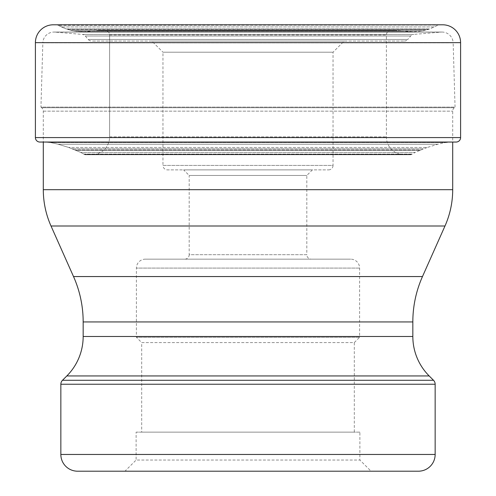 <?xml version="1.0" encoding="UTF-8"?>
<svg xmlns="http://www.w3.org/2000/svg" width="496" height="496" viewBox="0 0 496 496"><rect width="100%" height="100%" fill="white"/><g stroke="black" fill="none" stroke-linecap="round" stroke-linejoin="round"><path stroke-width="0.37" stroke-dasharray="2.48 1.86" d="M451.844 142.048L445.34 142.544L50.66 142.544L445.34 142.544L437.906 144.212L427.273 147.461L68.727 147.461L427.273 147.461L421.036 149.922L74.964 149.922L421.036 149.922L420.149 150.331L75.851 150.331L420.149 150.331L415.257 152.408L80.743 152.408L415.257 152.408L411.537 154.448L84.463 154.448L411.537 154.448A2.232 2.232 0 0 1 410.428 154.74L85.572 154.74A2.232 2.232 0 0 1 84.463 154.448L80.743 152.408L68.727 147.461L58.094 144.212L50.66 142.544L44.156 142.048L451.844 142.048L44.156 142.048L50.66 142.544L58.094 144.212L68.727 147.461L80.743 152.408L84.463 154.448A2.232 2.232 0 0 0 85.572 154.74L91.748 154.74A17.856 17.856 0 0 0 109.604 136.884L109.604 34.98A4.464 4.464 0 0 0 105.14 30.516L92.591 31L403.409 31L413.317 31.831L422.363 30.907L426.151 30.02L429.772 28.96L438.222 25.079A2.232 2.232 0 0 1 439.307 24.8M99.157 30.516L93.304 30.901L403.409 31L92.591 31L82.683 31.831L73.637 30.907L69.849 30.02L73.637 30.907L422.363 30.907L73.637 30.907L84.822 31.775L411.178 31.775L84.822 31.775L93.304 30.901L402.696 30.901L396.843 30.516L99.157 30.516L396.843 30.516M69.849 30.02L66.228 28.96L428.848 29.252L67.152 29.252L69.849 30.02L426.151 30.02L69.849 30.02M66.228 28.96L58.218 25.321L61.299 26.933L434.701 26.933L61.299 26.933L66.228 28.96L429.772 28.96L66.228 28.96M58.218 25.327L57.778 25.079A2.232 2.232 0 0 0 56.693 24.8A2.232 2.232 0 0 1 57.778 25.079L438.222 25.079L58.218 25.327M53.258 24.8L442.742 24.8M404.376 41.05A4.464 4.464 0 0 0 407.793 39.457L88.207 39.457L85.306 36.003A4.464 4.464 0 0 0 82.268 34.422L413.732 34.422L441.056 32.097L54.944 32.097A11.16 11.16 0 0 0 42.842 42.885L453.158 42.885L455.049 107.099L40.951 107.099L41.701 107.731A4.464 4.464 0 0 1 43.301 111.154L43.301 142.048L452.699 142.048L452.699 111.154A4.464 4.464 0 0 1 454.299 107.731L455.049 107.099L40.951 107.099L42.842 42.885L453.158 42.885A11.16 11.16 0 0 0 441.056 32.097L54.944 32.097L82.268 34.422L413.732 34.422A4.464 4.464 0 0 0 410.694 36.003L407.793 39.457L88.207 39.457A4.464 4.464 0 0 0 91.624 41.05L404.376 41.05L91.624 41.05M85.572 154.74L410.428 154.74M404.252 154.74A17.856 17.856 0 0 1 386.396 136.884L386.396 34.98A4.464 4.464 0 0 1 390.86 30.516L105.14 30.516A4.464 4.464 0 0 1 109.604 34.98L386.396 34.98L109.604 34.98L109.604 136.884L386.396 136.884L109.604 136.884A17.856 17.856 0 0 1 91.748 154.74M105.14 30.516L390.86 30.516M344.199 41.05L151.801 41.05L344.199 41.05L333.039 52.21L333.039 165.416L162.961 165.416A4.464 4.464 0 0 0 167.425 169.88L328.575 169.88L167.425 169.88M371.039 471.2L124.961 471.2L371.039 471.2L124.961 471.2L136.121 460.04L359.879 460.04L136.121 460.04L136.121 432.14L359.879 432.14L359.879 460.04L371.039 471.2M359.879 432.14L136.121 432.14M354.299 432.14L141.701 432.14L354.299 432.14L354.299 342.581L141.701 342.581L141.701 432.14M141.701 342.581L354.299 342.581L359.6 337.28L136.4 337.28L359.6 337.28L359.6 268.088A8.928 8.928 0 0 0 350.672 259.16L145.328 259.16A8.928 8.928 0 0 0 136.4 268.088L136.4 337.28L141.701 342.581M145.328 259.16L350.672 259.16M311.277 259.16L184.723 259.16L311.277 259.16A4.464 4.464 0 0 1 306.813 254.696L189.187 254.696A4.464 4.464 0 0 1 184.723 259.16M312.393 169.88L306.813 175.46L306.813 254.696L189.187 254.696L189.187 175.46L306.813 175.46L189.187 175.46L183.607 169.88L312.393 169.88L183.607 169.88M328.575 169.88A4.464 4.464 0 0 0 333.039 165.416L162.961 165.416L162.961 52.21L333.039 52.21L162.961 52.21L151.801 41.05M35.402 137.584L460.598 137.584M35.402 42.656L460.598 42.656M49.966 142.433L446.034 142.433L49.966 142.433M58.094 144.212L437.906 144.212L58.094 144.212M72.379 148.819L423.621 148.819L72.379 148.819M83.781 154.058L412.219 154.058L83.781 154.058M85.306 36.003L410.694 36.003L85.306 36.003M41.701 107.731L454.299 107.731L41.701 107.731M43.301 111.154L452.699 111.154L43.301 111.154M452.699 189.695L43.301 189.695M444.98 226.009L51.02 226.009M422.48 276.551L73.52 276.551M412.833 321.941L83.167 321.941M412.833 336.486L83.167 336.486M433.516 380.283L62.484 380.283M66.824 375.943L429.176 375.943M435.153 384.233L60.847 384.233M435.153 454.46L60.847 454.46M359.6 268.088L136.4 268.088L359.6 268.088M82.683 31.831L413.317 31.831L82.683 31.831M442.004 32.054L53.996 32.054L442.004 32.054"/><path stroke-width="0.74" d="M56.693 24.8L53.258 24.8A17.856 17.856 0 0 0 35.402 42.656L35.402 137.584A4.464 4.464 0 0 0 39.866 142.048L43.301 142.048L43.301 189.695A89.28 89.28 0 0 0 51.02 226.009L73.52 276.551L422.48 276.551L444.98 226.009A89.28 89.28 0 0 0 452.699 189.695L43.301 189.695M460.598 42.656A17.856 17.856 0 0 0 442.742 24.8L53.258 24.8A17.856 17.856 0 0 0 35.402 42.656L35.402 137.584L460.598 137.584L460.598 42.656L35.402 42.656M452.699 189.695L452.699 142.048L456.134 142.048A4.464 4.464 0 0 0 460.598 137.584M456.134 142.048L39.866 142.048A4.464 4.464 0 0 1 35.402 137.584M422.48 276.551A111.6 111.6 0 0 0 412.833 321.941L412.833 336.486A55.8 55.8 0 0 0 429.176 375.943L433.516 380.283A5.58 5.58 0 0 1 435.153 384.233L435.153 454.46A16.74 16.74 0 0 1 418.413 471.2L371.039 471.2M124.961 471.2L77.587 471.2A16.74 16.74 0 0 1 60.847 454.46L60.847 384.233A5.58 5.58 0 0 1 62.484 380.283L66.824 375.943A55.8 55.8 0 0 0 83.167 336.486L83.167 321.941A111.6 111.6 0 0 0 73.52 276.551M77.587 471.2L418.413 471.2M39.866 142.048L44.156 142.048M51.02 226.009L444.98 226.009M83.167 336.486L412.833 336.486M412.833 321.941L83.167 321.941M66.824 375.943L429.176 375.943M62.484 380.283L433.516 380.283M435.153 454.46L60.847 454.46M435.153 384.233L60.847 384.233"/></g></svg>

